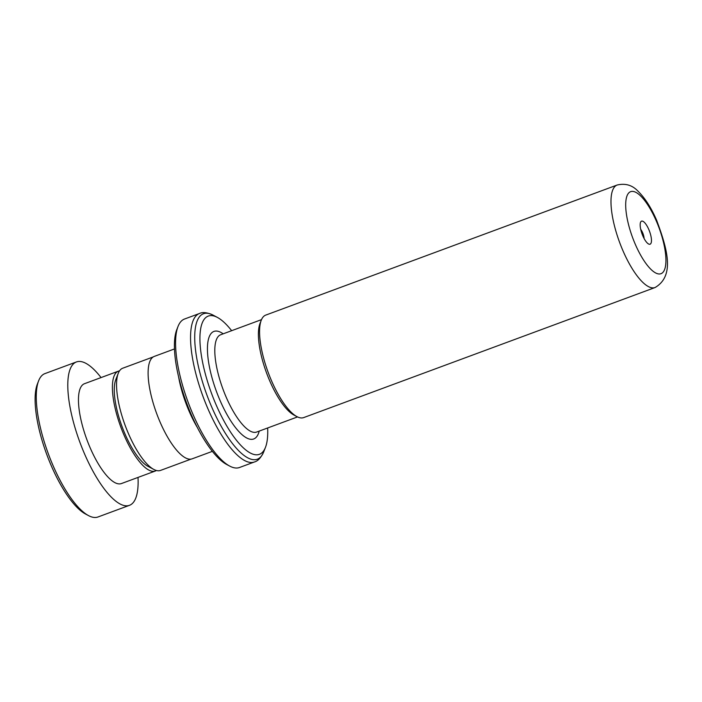 <?xml version="1.0" encoding="UTF-8"?>
<svg xmlns="http://www.w3.org/2000/svg" width="702" height="702" viewBox="0 0 702 702"><rect width="100%" height="100%" fill="white"/><g stroke="black" fill="none" stroke-linecap="round" stroke-linejoin="round"><path stroke-width="1.05" d="M191.102 459.099L160.547 470.41A54.484 17.559 -110.3 0 1 153.808 469.436L147.868 466.277A49.14 15.839 -110.3 0 1 125.053 434.099A49.14 15.839 -110.3 0 1 115.786 379.615L118.234 373.341A54.484 17.559 -110.3 0 1 122.718 368.217L153.273 356.906M153.808 469.436A54.484 17.559 -110.3 0 1 128.51 433.766A54.484 17.559 -110.3 0 1 118.234 373.341M296.928 416.619L293.892 415.005A51.913 16.734 -110.3 0 1 269.787 381.01A51.913 16.734 -110.3 0 1 260.003 323.447L261.249 320.244A54.642 17.611 69.7 0 0 271.551 380.835A54.642 17.611 69.7 0 0 296.928 416.619A54.642 17.611 69.7 0 0 303.685 417.593L655.089 287.522A54.642 17.611 -110.3 0 1 622.964 250.754A54.642 17.611 -110.3 0 1 617.146 185.021L265.742 315.101A54.642 17.611 69.7 0 0 261.249 320.244M648.771 229.422A12.285 3.958 69.7 0 0 640.54 222.315A12.285 3.958 69.7 0 0 642.856 235.942A12.285 3.958 69.7 0 0 648.56 243.98A12.285 3.958 69.7 0 0 648.771 229.422M644.103 238.522A6.827 2.203 69.7 0 0 642.611 232.669A6.827 2.203 69.7 0 0 640.707 229.361M229.703 466.084L226.667 464.47A76.439 24.631 -110.3 0 1 191.181 414.426A76.439 24.631 -110.3 0 1 176.772 329.668L178.018 326.474A79.168 25.509 69.7 0 0 192.945 414.25A79.168 25.509 69.7 0 0 229.703 466.084A79.168 25.509 69.7 0 0 239.487 467.506L254.449 461.969A79.168 25.509 -110.3 0 1 207.906 408.713A79.168 25.509 -110.3 0 1 199.482 313.487L184.529 319.024A79.168 25.509 69.7 0 0 178.018 326.474M197.35 427.492A54.598 17.594 -110.3 0 1 189.171 411.328A54.598 17.594 -110.3 0 1 178.598 376.834M231.642 330.686A73.71 23.754 69.7 0 0 217.348 317.392A73.71 23.754 69.7 0 0 216.076 404.729A73.71 23.754 69.7 0 0 265.461 447.376A73.71 23.754 69.7 0 0 267.655 427.974M212.373 451.351L192.181 458.818A54.598 17.594 -110.3 0 1 160.082 422.095A54.598 17.594 -110.3 0 1 154.282 356.414L174.465 348.947M88.531 515.61L85.495 513.996A73.71 23.754 -110.3 0 1 52.264 467.988A73.71 23.754 -110.3 0 1 37.381 384.003L38.628 380.809A76.439 24.631 69.7 0 0 54.063 467.892A76.439 24.631 69.7 0 0 88.531 515.61A76.439 24.631 69.7 0 0 97.982 516.979L129.484 505.317A76.439 24.631 69.7 0 0 138.004 477.421M119.515 370.867A53.229 17.155 69.7 0 0 118.401 371.156A53.229 17.155 69.7 0 0 124.78 436.811A53.229 17.155 69.7 0 0 155.361 470.998A53.229 17.155 69.7 0 0 156.388 470.489M118.401 371.156L84.468 383.713A53.229 17.155 69.7 0 0 90.848 449.377A53.229 17.155 69.7 0 0 121.428 483.555L155.361 470.998M101.053 377.579A76.439 24.631 69.7 0 0 76.413 361.951A76.439 24.631 69.7 0 0 85.574 456.23A76.439 24.631 69.7 0 0 129.484 505.317M76.413 361.951L44.91 373.613A76.439 24.631 69.7 0 0 38.628 380.809M297.516 416.918L256.669 432.037A51.869 16.716 -110.3 0 1 226.176 397.148A51.869 16.716 -110.3 0 1 220.665 334.757L261.504 319.629M635.284 244.278A43.726 14.093 69.7 0 0 662.969 272.315A43.726 14.093 69.7 0 0 656.344 221.086A43.726 14.093 69.7 0 0 628.659 193.041A43.726 14.093 69.7 0 0 635.284 244.278M259.205 431.098A57.327 18.471 -110.3 0 1 220.016 400.386A57.327 18.471 -110.3 0 1 207.494 346.209A57.327 18.471 -110.3 0 1 223.192 333.819M217.348 317.392L213.057 315.11A77.562 25 69.7 0 0 211.714 407.02A77.562 25 69.7 0 0 263.689 451.904C261.03 457.695 257.95 461.047 254.449 461.969M655.089 287.522C675.763 275.456 666.461 246.981 656.668 220.34C651.272 207.827 645.077 198.139 638.092 191.286C632.423 185.17 625.447 183.082 617.146 185.021M265.461 447.376L263.689 451.904M199.482 313.487C202.738 311.907 207.265 312.443 213.057 315.11"/></g></svg>
